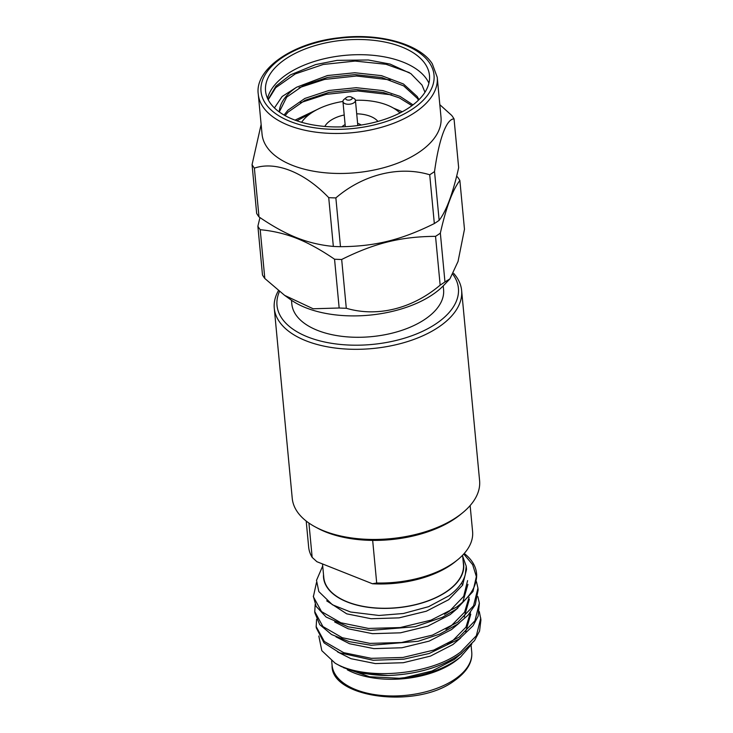 <?xml version="1.0" encoding="UTF-8"?>
<svg xmlns="http://www.w3.org/2000/svg" width="733" height="733" viewBox="0 0 733 733"><rect width="100%" height="100%" fill="white"/><g stroke="black" fill="none" stroke-linecap="round" stroke-linejoin="round"><path stroke-width="1.1" d="M443.227 285.897L443.584 289.645A76.223 40.013 174.6 0 1 400.704 330.72A76.223 40.013 174.6 0 1 317.499 330.372A76.223 40.013 174.6 0 1 291.826 303.993L291.468 300.237M453.645 273.354A94.099 49.395 174.6 0 1 461.625 290.497A94.099 49.395 174.6 0 1 408.675 341.212A94.099 49.395 174.6 0 1 305.963 340.781A94.099 49.395 174.6 0 1 274.27 308.199A94.099 49.395 174.6 0 1 278.439 290.644M274.27 308.199L292.238 498.348A94.099 49.395 -5.4 0 0 315.053 526.798A94.099 49.395 -5.4 0 0 323.94 530.921A94.099 49.395 -5.4 0 0 462.523 512.862A94.099 49.395 -5.4 0 0 479.593 480.637L461.625 290.497M323.51 574.544A70.386 36.952 -5.4 0 0 367.728 607.245A70.386 36.952 -5.4 0 0 446.287 591.925A70.386 36.952 -5.4 0 0 463.155 561.341M322.703 565.986L316.509 580.353L318.818 591.577L332.416 604.771L350.612 612.018L378.961 615.473L403.379 613.503L428.668 606.649L449.054 595.746C457.896 589.231 463.311 582.139 465.308 574.461L466.215 566.169L462.688 556.356M471.814 644.023L460.608 656.951L457.621 659.379A70.386 36.952 174.6 0 1 452.985 662.806A70.386 36.952 174.6 0 1 347.314 669.806M460.608 656.951L455.569 660.671C440.047 670.695 421.292 676.559 399.32 678.282L369.661 676.761L343.346 667.607M318.818 636.024L321.814 650.657L335.073 663.127A82.334 43.229 -5.4 0 0 337.363 664.419L341.34 666.581L360.572 673.224L388.133 675.505C431.948 673.728 454.185 658.417 460.745 653.891L474.526 640.615L479.556 631.076L480.94 619.871L479.29 611.569M337.363 664.419A82.334 43.229 -5.4 0 0 388.133 675.505M316.454 582.634L313.367 596.735L321.503 611.588L340.854 622.766L368.47 628.428L400.117 627.567L430.977 620.173L456.338 607.226C468.827 598.192 475.58 588.223 476.587 577.32A82.334 43.229 174.6 0 0 476.551 573.398L476.707 575.002L472.959 591.549L456.503 609.041L442.466 617.259L415.125 626.715L370.458 630.398L348.257 626.834L326.158 617.058L316.125 606.374L313.303 596.167M315.172 604.441L314.778 611.679L322.914 626.541L342.274 637.719L369.881 643.382L401.537 642.52L432.397 635.126L457.749 622.18L473.536 605.834L477.943 588.141L476.459 581.663M314.714 611.111L314.888 612.925L319.735 624.635L331.536 634.521L349.229 641.65L371.136 645.278L418.094 641.293L439.837 634.072L457.923 623.994L467.938 615.271L475.259 604.762L478.118 589.964L477.943 588.141M316.583 619.376L316.189 626.633L324.325 641.485L343.685 652.663L371.292 658.326L402.948 657.464L433.808 650.07L459.16 637.124L474.947 620.787L479.355 603.094L477.879 596.616M316.125 626.064L316.299 627.879L324.041 642.859L339.562 652.801L373.161 660.268L403.782 659.178L429.199 653.488L459.334 638.938L473.078 625.716L478.127 616.178L479.355 603.094M464.236 553.461A82.334 43.229 174.6 0 1 476.551 573.398M335.073 663.127C363.999 680.627 429.401 675.78 460.571 652.077L476.358 635.731L480.775 618.038M462.587 555.257L463.448 564.428A70.139 36.824 174.6 0 1 446.095 591.852A70.139 36.824 174.6 0 1 370.568 607.474A70.139 36.824 174.6 0 1 323.803 577.622L322.502 563.934M256.669 213.431A105.763 55.525 -5.4 0 0 257.769 215.19A105.763 55.525 -5.4 0 0 258.996 216.913C272.529 226.176 285.11 233.121 296.737 237.739C308.355 242.348 320.559 245.243 333.341 246.425A105.763 55.525 -5.4 0 0 340.478 246.691C374.911 246.444 401.107 240.058 434.33 223.556A105.763 55.525 -5.4 0 0 439.14 220.34C446.379 210.967 452.884 193.42 458.656 167.692L454.048 118.911C446.47 118.746 438.957 139.16 434.532 171.559A105.763 55.525 174.6 0 1 429.721 174.775C399.219 165.502 363.046 174.536 335.861 197.91A105.763 55.525 174.6 0 1 328.723 197.644C304.241 172.136 275.599 160.875 254.378 168.132A105.763 55.525 174.6 0 1 253.16 166.409A105.763 55.525 174.6 0 1 252.06 164.65L256.669 213.431M267.554 98.442A82.334 43.229 174.6 0 1 340.863 55.809A82.334 43.229 174.6 0 1 426.716 79.237A82.334 43.229 174.6 0 1 428.915 83.186M424.966 92.266L422.034 85.083L410.846 73.612L390.093 64.083L368.296 59.978L337.134 60.363L315.639 64.577L290.479 74.848L275.984 86.073L268.067 99.523M301.904 117.637L308.941 114.724M300.493 102.684L326.057 94.374L357.896 90.965L391.633 94.841M299.082 87.731L324.637 79.421L356.485 76.012L390.222 79.897M269.753 102.391A82.334 43.229 174.6 0 1 265.548 90.965A82.334 43.229 174.6 0 1 332.223 41.653A82.334 43.229 174.6 0 1 425.277 64.046A82.334 43.229 174.6 0 1 429.483 75.472A82.334 43.229 174.6 0 1 362.808 124.775A82.334 43.229 174.6 0 1 269.753 102.391M268.205 99.78L275.745 87.676L295.381 73.868L323.226 64.477L355.074 61.068L386.071 64.293L409.381 72.631M258.273 94.209L262.057 134.203A89.875 47.187 -5.4 0 0 266.647 146.673A89.875 47.187 -5.4 0 0 368.232 171.11A89.875 47.187 -5.4 0 0 441.009 117.289L437.234 77.286L432.305 63.853C420.082 44.182 379.639 32.664 339.48 37.75C292.256 42.606 254.479 69.553 258.273 94.209A89.875 47.187 -5.4 0 0 262.863 106.679A89.875 47.187 -5.4 0 0 364.448 131.115A89.875 47.187 -5.4 0 0 437.234 77.286M439.818 104.682L451.72 115.429A105.763 55.525 174.6 0 1 452.939 117.152A105.763 55.525 174.6 0 1 454.048 118.911M377.907 121.421A28.23 14.816 -5.4 0 0 356.705 113.807M344.217 114.989A28.23 14.816 -5.4 0 0 324.82 126.442M352.051 97.636A3.289 1.723 174.6 0 1 349.998 99.972A3.289 1.723 174.6 0 1 345.848 99.166A3.289 1.723 174.6 0 1 346.278 97.59A3.289 1.723 174.6 0 1 351.428 97.104A3.289 1.723 174.6 0 1 352.051 97.636M351.428 97.104L353.911 98.451A6.276 3.289 174.6 0 1 355.111 99.477A6.276 3.289 174.6 0 1 355.432 100.348A6.276 3.289 174.6 0 1 350.356 104.104A6.276 3.289 174.6 0 1 343.264 102.4A6.276 3.289 174.6 0 1 342.943 101.53A6.276 3.289 174.6 0 1 344.079 99.376L346.278 97.59M334.55 259.216C321.008 249.944 308.428 243.008 296.801 238.39C285.183 233.781 272.988 230.886 260.206 229.704L264.815 278.485L284.642 295.372L313.156 308.776L339.159 307.997L334.55 259.216A105.763 55.525 174.6 0 0 341.679 259.482L346.297 308.263C377.092 317.38 412.258 308.822 440.157 285.128L435.539 236.347C401.107 236.594 374.911 242.98 341.679 259.482M456.577 176.341L457.539 177.001A105.763 55.525 174.6 0 1 459.866 180.483C452.627 189.856 446.122 207.402 440.35 233.131A105.763 55.525 174.6 0 1 435.539 236.347M284.642 295.372L290.735 299.724A89.875 47.187 -5.4 0 0 443.859 285.247L449.906 278.906L458.043 261.461L464.475 229.264L459.866 180.483M440.35 233.131L444.958 281.912L449.906 278.906M444.958 281.912A105.763 55.525 174.6 0 1 440.157 285.128M346.297 308.263A105.763 55.525 174.6 0 1 339.159 307.997M264.815 278.485A105.763 55.525 174.6 0 1 263.587 276.762A105.763 55.525 174.6 0 1 262.487 275.003L257.879 226.222L259.949 217.573M260.206 229.704A105.763 55.525 174.6 0 1 258.978 227.981A105.763 55.525 174.6 0 1 257.879 226.222M462.523 512.862L460.324 514.648A91.112 47.828 174.6 0 1 326.148 532.14A91.112 47.828 174.6 0 1 317.545 528.145L315.053 526.798M279.475 291.477A91.112 47.828 -5.4 0 0 307.695 336.933A91.112 47.828 -5.4 0 0 418.946 332.938A91.112 47.828 -5.4 0 0 453.012 274.536M457.658 559.765L455.459 561.551A79.347 41.653 174.6 0 1 372.428 583.752L376.698 583.001A82.334 43.229 -5.4 0 0 457.658 559.765A82.334 43.229 -5.4 0 0 472.593 531.572L470.137 505.55M306.202 521.053L308.657 547.065A82.334 43.229 -5.4 0 0 312.166 557.392L316.913 561.716L372.428 583.752M312.166 557.392L308.923 523.05M372.666 540.395L376.698 583.001M341.963 126.864A11.05 5.8 174.6 0 1 345.124 124.619M357.622 123.437A11.05 5.8 174.6 0 1 361.149 125.05M261.131 124.482L252.06 164.65M301.611 122.301A53.775 28.23 174.6 0 1 342.934 101.456M355.432 100.274A53.775 28.23 174.6 0 1 399.925 113.001M400.52 112.699L398.825 111.957M310.939 113.258L296.865 120.798M411.964 105.662L399.256 97.819L383.121 92.477L356.421 89.563L328.998 92.367L305.01 100.32L288.096 112.076L285.128 115.649M418.451 100.183L417.462 98.479L403.636 85.862L381.71 77.524L355.01 74.61L327.587 77.423L303.599 85.376L286.685 97.123L279.282 111.975M418.946 99.688L417.279 96.609L403.462 83.993L381.536 75.655L354.836 72.741L327.413 75.554L296.654 87.2A70.872 37.209 -5.4 0 0 279.246 111.947M402.307 111.755L393.539 108.145M320.532 107.925L295.014 120.139M413.018 104.874L399.961 96.353L382.947 90.608L356.247 87.694L328.824 90.498L304.836 98.451L287.922 110.207L284.074 115.063M296.654 87.2L282.123 96.518L274.426 107.934M434.532 171.559L439.14 220.34M335.861 197.91L340.478 246.691M434.33 223.556L429.721 174.775M254.378 168.132L258.996 216.913M333.341 246.425L328.723 197.644M447.341 644.234L452.591 640.789L465.968 627.155L470.513 612.275M445.93 629.29L451.18 625.835L464.557 612.211L469.093 597.349M444.519 614.336L449.769 610.891L463.696 596.35L467.581 580.609M399.32 678.282L404.726 677.659L431.975 671.016L454.359 659.471L462.047 652.947M337.51 651.875L350.979 658.692L375.36 663.585L403.306 662.714L430.555 656.072L452.948 644.527L460.636 637.994M465.666 631.901L470.769 614.245M335.98 636.849L349.568 643.739L373.949 648.632L401.895 647.761L429.144 641.118L451.528 629.574L459.224 623.041M464.246 616.957L469.349 599.301M462.807 584.833L461.369 583.257M334.651 621.96L348.157 628.786L372.538 633.678L400.484 632.817L427.733 626.174L450.117 614.63L457.804 608.097M462.835 602.004L467.938 584.348M326.689 600.84L346.736 613.842L371.118 618.734L399.073 617.864L426.322 611.221L448.706 599.676L462.633 585.136L466.527 569.404L466.298 567.718M463.751 554.011L472.648 564.657L476.587 577.32M332.095 665.335A70.139 36.824 -5.4 0 0 378.851 695.177A70.139 36.824 -5.4 0 0 454.387 679.555A70.139 36.824 -5.4 0 0 471.74 652.132C472.648 662.485 466.674 672.161 453.809 681.159C415.4 709.498 330.372 697.385 332.095 665.335L331.673 660.9M429.584 62.983A86.888 45.62 174.6 0 1 375.195 124.692A86.888 45.62 174.6 0 1 265.447 103.445A86.888 45.62 174.6 0 1 319.835 41.744A86.888 45.62 174.6 0 1 429.584 62.983M355.432 100.348L357.814 125.535M342.943 101.53L345.325 126.717M466.527 569.404L466.215 566.169M471.09 645.278L471.74 652.132"/></g></svg>
